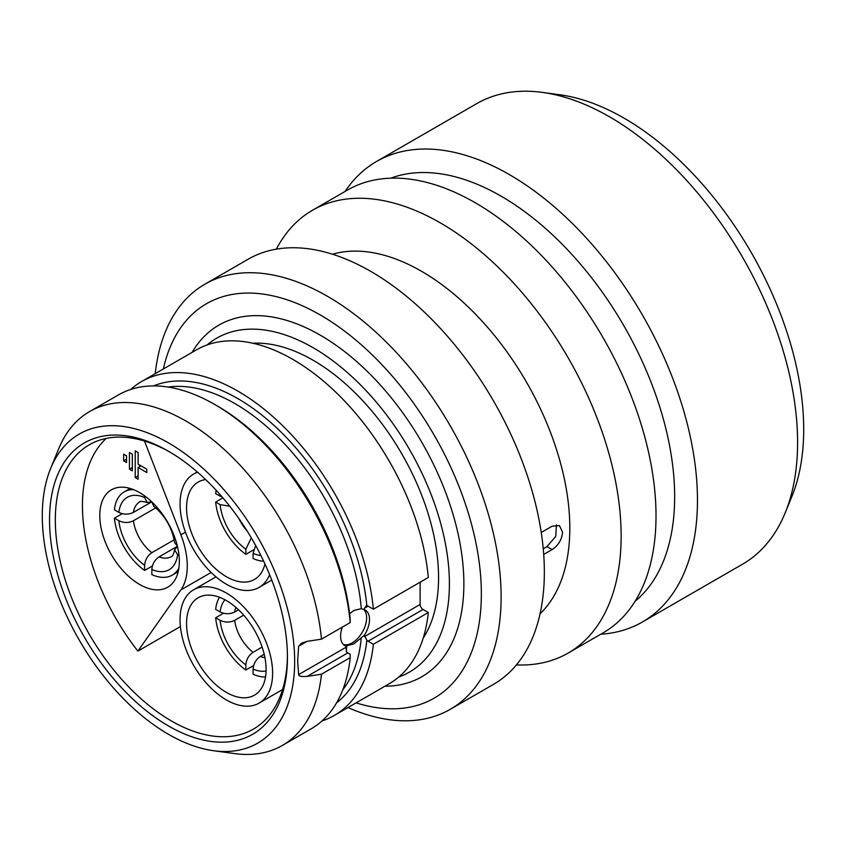 <?xml version="1.0" encoding="UTF-8"?>
<svg xmlns="http://www.w3.org/2000/svg" width="846" height="846" viewBox="0 0 846 846"><rect width="100%" height="100%" fill="white"/><g stroke="black" fill="none" stroke-linecap="round" stroke-linejoin="round"><path stroke-width="1.27" d="M785.215 512.803A265.887 153.507 60 0 0 797.588 442.49A265.887 153.507 -120 0 0 542.498 92.404L559.936 94.784A254.075 146.696 -120 0 1 803.7 429.313A254.075 146.696 60 0 1 791.877 496.507L785.215 512.803A265.887 153.507 60 0 1 742.524 564.208L642.4 622A265.887 153.507 60 0 1 600.776 634.236M542.498 92.404A265.887 153.507 -120 0 0 476.636 103.677L376.523 161.48A265.887 153.507 -120 0 0 345.115 191.418M642.4 622A265.887 153.507 60 0 0 697.474 500.293A265.887 153.507 -120 0 0 581.413 232.713A265.887 153.507 -120 0 0 376.523 161.48M390.799 178.178A245.435 141.705 -120 0 1 575.185 258.104A245.435 141.705 -120 0 1 674.664 496.761A245.435 141.705 60 0 1 635.082 601.295M568.184 653.049A255.661 147.606 60 0 0 621.133 536.015A255.661 147.606 -120 0 0 509.535 278.725A255.661 147.606 -120 0 0 312.534 210.231L347.42 190.096A255.661 147.606 -120 0 1 544.422 258.58A255.661 147.606 -120 0 1 656.02 515.87A255.661 147.606 60 0 1 603.071 632.903L568.184 653.049A255.661 147.606 60 0 1 516.388 664.924M312.534 210.231A255.661 147.606 -120 0 0 276.346 249.147M332.51 254.234A209.639 121.031 -120 0 1 487.804 327.582A209.639 121.031 -120 0 1 569.813 528.073A209.639 121.031 60 0 1 540.076 613.741M543.248 548.768L546.971 546.611L552.11 549.583C558.371 545.406 561.86 539.621 562.579 532.24L559.439 525.588L552.11 526.201L541.25 532.472M552.11 549.583L543.714 554.426M556.446 524.858L555.759 536.417L546.971 546.611M450.284 709.308A245.435 141.705 60 0 0 501.118 596.959A245.435 141.705 -120 0 0 393.982 349.958A245.435 141.705 -120 0 0 204.848 284.214L248.09 259.246A245.435 141.705 -120 0 1 437.213 325.001A245.435 141.705 -120 0 1 544.348 571.991A245.435 141.705 60 0 1 493.514 684.351L450.284 709.308A245.435 141.705 60 0 1 347.992 707.552M204.848 284.214A245.435 141.705 -120 0 0 155.23 373.668M163.341 368.993A227.722 131.479 -120 0 1 338.337 326.556A227.722 131.479 -120 0 1 481.353 593.903A227.722 131.479 60 0 1 356.103 702.867M398.826 676.969A192.761 111.291 -120 0 0 409.485 672.052A192.761 111.291 -120 0 0 449.406 583.803A192.761 111.291 -120 0 0 365.271 389.816A192.761 111.291 -120 0 0 216.724 338.167A192.761 111.291 -120 0 0 207.133 344.935M252.901 343.254A177.427 102.44 -120 0 1 438.566 577.543A177.427 102.44 60 0 1 423.18 638.17M420.124 582.196L420.124 604.467A4.093 2.358 -120 0 0 423.021 609.48L428.319 612.536A192.761 111.291 60 0 1 389.245 683.737L334.286 715.462A192.761 111.291 -120 0 0 373.361 644.271L368.063 641.205A4.093 2.358 60 0 1 366.836 640.189L364.319 635.304A20.452 11.812 120 0 0 365.271 610.135A20.452 11.812 120 0 0 364.319 609.68L364.425 608.242L366.836 605.747A4.093 2.358 60 0 1 368.063 606.138L373.361 609.194A192.761 111.291 -120 0 0 282.955 425.993A192.761 111.291 -120 0 0 141.515 381.588A192.761 111.291 -120 0 0 130.644 389.477M141.515 381.588L196.473 349.853A192.761 111.291 60 0 1 337.914 394.268A192.761 111.291 60 0 1 428.319 577.469L373.361 609.194M349.62 613.752L353.861 610.463L361.295 608.644L364.319 609.68M364.319 635.304L353.861 643.859L345.771 646.016L346.596 651.885A4.093 2.358 -120 0 0 347.812 652.901L350.202 654.275L350.223 657.628L321.469 674.22A192.761 111.291 60 0 1 282.395 745.421A192.761 111.291 60 0 1 234.649 753.596L213.509 750.709A178.453 103.032 60 0 1 42.3 515.753A178.453 103.032 -120 0 1 50.601 468.557L58.681 448.803A192.761 111.291 -120 0 1 89.634 411.537A192.761 111.291 -120 0 1 231.074 455.952A192.761 111.291 -120 0 1 321.469 639.153L307.056 641.353L301.324 643.288L298.659 646.207L307.056 641.353M343.476 644.546A20.452 11.812 120 0 0 352.148 642.875A20.452 11.812 120 0 0 365.144 626.019A20.452 11.812 120 0 0 363.569 609.332M342.387 627.076A20.452 11.812 120 0 0 344.819 645.561A20.452 11.812 120 0 0 345.771 646.016M321.469 674.22L307.056 676.43C301.409 676.8 298.606 676.197 298.659 674.6L297.633 661.001L298.659 646.207M350.223 622.561A192.761 111.291 -120 0 0 214.768 404.494L217.655 406.165A188.679 108.933 60 0 1 350.202 619.209L350.223 622.561L321.469 639.153M213.509 750.709A178.453 103.032 60 0 0 294.662 661.456A178.453 103.032 -120 0 0 191.376 458.532A178.453 103.032 -120 0 0 50.601 468.557M214.768 404.494A192.761 111.291 -120 0 0 118.377 394.945L89.634 411.537M282.395 745.421L311.148 728.829A192.761 111.291 -120 0 0 350.223 657.628M287.439 657.279A168.227 97.121 60 0 1 168.481 725.963A168.227 97.121 60 0 1 49.533 519.93A168.227 97.121 -120 0 1 168.481 451.256A168.227 97.121 -120 0 1 287.439 657.279M287.429 655.597A164.135 94.763 60 0 1 253.44 729.083A164.135 94.763 60 0 1 126.963 685.101A164.135 94.763 60 0 1 55.318 519.93A164.135 94.763 -120 0 1 89.306 444.795A164.135 94.763 -120 0 1 169.94 452.102M106.194 438.418A162.601 93.874 -120 0 0 82.432 505.527A162.601 93.874 60 0 0 137.877 651.113L180.41 626.558M144.507 441.052L180.885 534.82L185.443 532.187M137.877 651.113L180.885 589.926A67.49 38.969 -120 0 0 180.885 534.82M146.792 469.202L138.109 464.19L138.109 452.504L135.223 450.833L135.223 477.556L138.109 479.227L138.109 467.531L146.792 472.544L146.792 469.202M132.325 454.175L129.438 452.504L129.438 469.202L132.325 470.873L132.325 454.175M126.54 455.846L123.653 454.175L123.653 460.859L126.54 462.529L126.54 455.846M179.331 561.469A56.248 32.476 60 0 1 167.677 587.219A56.248 32.476 60 0 1 124.341 572.15A56.248 32.476 60 0 1 99.786 515.542A56.248 32.476 60 0 1 111.439 489.802A56.248 32.476 60 0 1 154.776 504.861A56.248 32.476 60 0 1 179.331 561.469M226.326 593.014A65.449 37.784 -120 0 0 193.607 589.778A65.449 37.784 -120 0 0 183.571 642.22A65.449 37.784 -120 0 0 226.326 699.896A65.449 37.784 -120 0 0 259.056 703.132A65.449 37.784 -120 0 0 269.091 650.69A65.449 37.784 -120 0 0 226.326 593.014M246.218 697.707A56.248 32.476 60 0 1 194.781 656.189A56.248 32.476 60 0 1 198.207 597.741A56.248 32.476 60 0 1 206.445 595.203A56.248 32.476 60 0 1 257.882 636.71A56.248 32.476 60 0 1 254.456 695.169A56.248 32.476 60 0 1 246.218 697.707M197.626 472.269A65.449 37.784 -120 0 0 193.607 474.077A65.449 37.784 -120 0 0 183.571 526.519A65.449 37.784 -120 0 0 226.326 584.195A65.449 37.784 -120 0 0 259.056 587.441A65.449 37.784 -120 0 0 269.61 574.667M264.967 563.965A56.248 32.476 60 0 1 254.456 579.468A56.248 32.476 60 0 1 206.445 559.047A56.248 32.476 60 0 1 198.207 482.051A56.248 32.476 60 0 1 205.652 479.587M138.109 467.531L141.007 465.86M135.223 477.556L138.109 475.886M139.558 465.025L139.558 466.696M129.438 469.202L132.325 467.531M123.653 460.859L126.54 459.188M219.505 597.276A48.063 27.749 -120 0 0 215.677 609.406L220.119 611.975C225.025 614.281 229.869 614.302 234.649 612.018L238.519 609.776M265.517 676.959A48.063 27.749 60 0 1 253.091 674.199L253.091 669.08C253.536 663.676 255.947 659.468 260.314 656.464L264.185 654.233M253.641 665.538L245.858 670.032A48.063 27.749 60 0 1 215.677 617.76L223.46 613.265M262.123 647.084L253.091 652.298C248.713 655.301 246.302 659.499 245.858 664.903L245.858 670.032M253.091 652.298A31.598 18.242 60 0 1 234.649 620.361C229.869 622.645 225.025 622.635 220.119 620.319L215.677 617.76M234.649 620.361L243.68 615.148M216.174 490.31A48.063 27.749 -120 0 0 215.677 493.715L222.361 497.258M263.698 561.247A48.063 27.749 60 0 1 253.091 558.508L253.091 553.379L255.651 545.469M253.641 549.837L245.858 554.331A48.063 27.749 60 0 1 215.677 502.059L222.9 497.892M251.325 537.866L245.858 549.202L245.858 554.331M229.742 506.236L220.119 504.628L215.677 502.059M179.003 555.441L177.586 554.616L174.583 549.9C173.536 554.342 172.436 556.605 171.262 556.689A31.598 18.242 60 0 1 159.08 556.869C154.712 559.872 152.301 564.081 151.846 569.474L151.846 574.603A48.063 27.749 -120 0 0 172.267 575.121A48.063 27.749 -120 0 0 178.866 568.184M152.407 565.942L144.624 570.426A48.063 27.749 -120 0 1 114.443 518.164L118.884 520.724C123.78 523.04 128.634 523.05 133.414 520.766L155.738 507.886M122.226 513.67L114.443 518.164M133.414 512.422A31.598 18.242 60 0 1 139.664 501.953C139.135 501.033 141.652 501.213 147.204 502.482L151.751 501.837L133.414 512.422C128.634 514.696 123.791 514.685 118.884 512.38L114.443 509.81A48.063 27.749 60 0 1 124.203 491.875A48.063 27.749 60 0 1 133.509 489.623M174.583 549.9L177.417 546.283L159.08 556.869M174.17 539.811L151.846 552.692C147.479 555.695 145.068 559.904 144.624 565.308L144.624 570.426M147.204 502.482L144.624 497.511L144.624 495.883M151.857 501.932L153.655 506.215C165.129 515.7 172.098 527.777 174.572 542.445L177.385 546.146M365.874 606.022L366.836 605.747A183.561 105.983 60 0 0 285.324 436.399A183.561 105.983 60 0 0 153.538 385.913M322.019 720.94A192.761 111.291 -120 0 0 334.286 715.462M428.319 612.536L373.361 644.271M384.909 686.243A202.987 117.203 -120 0 0 463.872 583.803A202.987 117.203 -120 0 0 353.522 358.841A202.987 117.203 -120 0 0 192.148 352.359M364.425 608.242L368.063 606.138M364.425 636.626L420.124 604.467M361.295 608.644A179.468 103.614 -120 0 0 168.058 387.056M342.82 689.744A179.468 103.614 -120 0 0 361.295 637.567M346.828 645.921A179.468 103.614 60 0 1 346.236 651.388M298.659 674.6L345.665 647.454M307.056 676.43L347.812 652.901M180.885 589.926L211.14 572.456M220.119 611.975A41.824 24.153 60 0 1 225.004 599.782M266.078 670.941A41.824 24.153 60 0 1 253.091 669.08M245.858 664.903A41.824 24.153 60 0 1 220.119 620.319M264.925 657.659A31.598 18.242 60 0 1 260.314 656.464M234.649 612.018A31.598 18.242 60 0 1 235.928 607.428M220.119 496.274A41.824 24.153 60 0 1 220.309 494.889M260.906 555.494A41.824 24.153 60 0 1 253.091 553.379M245.858 549.202A41.824 24.153 60 0 1 220.119 504.628M247.222 531.119A31.598 18.242 60 0 1 238.932 518.609M177.586 554.616A41.824 24.153 60 0 1 151.846 569.474M144.624 565.308A41.824 24.153 60 0 1 118.884 520.724M118.884 512.38A41.824 24.153 60 0 1 144.624 497.511M151.846 552.692A31.598 18.242 60 0 1 133.414 520.766M366.836 640.189A183.561 105.983 60 0 1 336.549 702.889M368.063 641.205L423.021 609.48M215.973 576.856L193.607 589.778M282.553 689.564L259.056 703.132M197.277 471.962L193.607 474.077M271.767 580.102L259.056 587.441M178.199 571.695L172.267 575.121M130.136 488.449L124.203 491.875"/></g></svg>
